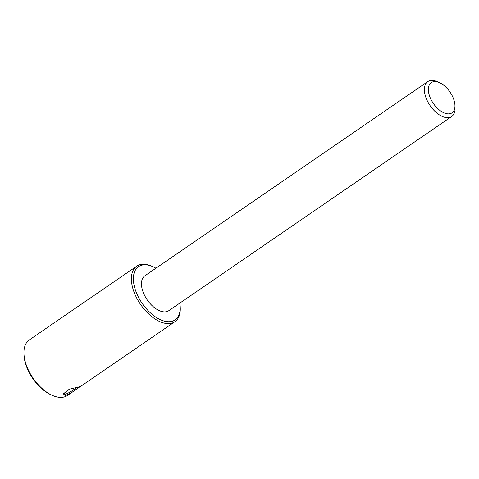 <?xml version="1.0" encoding="UTF-8"?>
<svg xmlns="http://www.w3.org/2000/svg" width="479" height="479" viewBox="0 0 479 479"><rect width="100%" height="100%" fill="white"/><g stroke="black" fill="none" stroke-linecap="round" stroke-linejoin="round"><path stroke-width="0.72" d="M155.914 268.228A32.279 17.789 55.5 0 0 152.765 266.629A32.279 17.789 55.5 0 0 138.18 296.645A32.279 17.789 55.5 0 0 164.8 321.235A32.279 17.789 55.5 0 0 180.206 306.608L180.26 307.853A33.692 18.561 -124.5 0 1 174.901 321.708A33.692 18.561 -124.5 0 1 136.395 297.453A33.692 18.561 -124.5 0 1 136.766 266.156L29.309 339.922A33.692 18.561 55.5 0 0 23.95 353.777A33.692 18.561 55.5 0 0 28.938 371.219A33.692 18.561 55.5 0 0 52.588 395.492A33.692 18.561 55.5 0 0 67.443 395.474L72.79 391.804L65.575 395.552L63.306 393.906L69.299 389.193L80.077 386.631L72.79 391.804M63.575 393.235L65.605 394.181C68.725 393.019 72.095 391.008 75.718 388.128L77.43 386.996M452.236 95.806A18.328 10.095 55.5 0 0 439.369 82.604A18.328 10.095 55.5 0 0 431.088 99.638A18.328 10.095 55.5 0 0 446.2 113.601A18.328 10.095 55.5 0 0 454.948 105.296A18.328 10.095 55.5 0 0 452.236 95.806M454.948 105.296L455.05 107.793A21.142 11.652 -124.5 0 1 451.685 116.487A21.142 11.652 -124.5 0 1 427.519 101.261A21.142 11.652 -124.5 0 1 427.753 81.622A21.142 11.652 -124.5 0 1 437.076 81.604L439.369 82.604M52.588 395.492L51.445 394.995A32.279 17.789 -124.5 0 1 28.782 371.74A32.279 17.789 -124.5 0 1 24.004 355.023L23.95 353.777M136.766 266.156A33.692 18.561 -124.5 0 1 151.615 266.132L152.765 266.629M427.753 81.622L144.838 275.832A21.142 11.652 55.5 0 0 144.604 295.477A21.142 11.652 55.5 0 0 168.77 310.697L451.685 116.487M180.206 306.608A32.279 17.789 55.5 0 0 179.847 303.093M79.55 387.164L174.901 321.708"/></g></svg>
